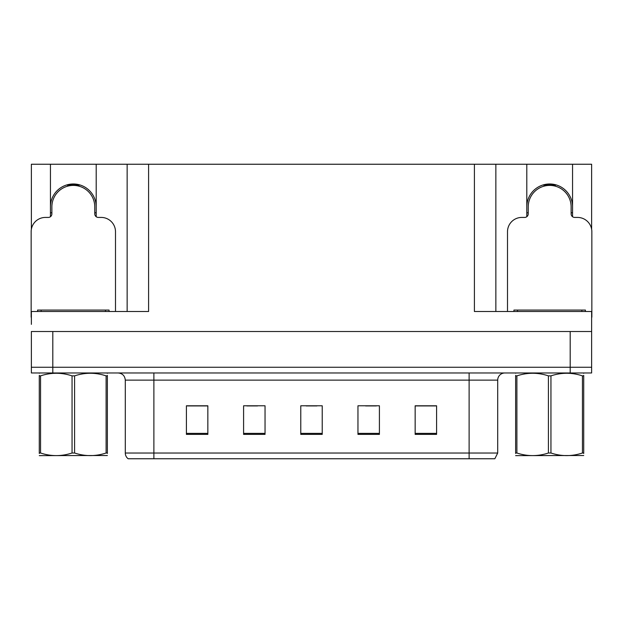 <?xml version="1.0" encoding="UTF-8"?>
<svg xmlns="http://www.w3.org/2000/svg" width="623" height="623" viewBox="0 0 623 623"><rect width="100%" height="100%" fill="white"/><g stroke="black" fill="none" stroke-linecap="round" stroke-linejoin="round"><path stroke-width="0.93" d="M50.447 206.852A22.872 22.872 0 0 1 73.327 183.98A22.872 22.872 0 0 1 96.199 206.852M96.199 216.718L96.199 164.246L474.407 164.246L474.407 311.5L591.632 311.5L591.632 331.514L31.368 331.514L31.368 367.259L52.807 367.259L31.368 367.259L31.368 372.975L52.807 372.975L52.807 367.259L570.193 367.259L52.807 367.259L52.807 331.514M31.368 324.365L31.368 311.5L148.593 311.5L148.593 164.246M50.447 216.718L50.447 164.246L31.368 164.246L31.368 229.256M52.807 372.975L591.632 372.975L591.632 367.259L570.193 367.259L591.632 367.259L591.632 324.365M572.553 216.718L572.553 164.246L591.632 164.246L591.632 229.256M127.147 164.246L127.147 311.5M474.407 164.246L495.853 164.246L495.853 311.5M495.853 164.246L526.801 164.246L526.801 216.718M572.553 164.246L526.801 164.246M50.447 164.246L96.199 164.246M572.553 206.852A22.872 22.872 0 0 0 549.673 183.98A22.872 22.872 0 0 0 526.801 206.852M497.707 453.03L494.849 458.754L469.119 458.754L469.119 453.03L497.707 453.03L497.707 380.123A7.149 7.149 0 0 1 504.856 372.975M469.119 458.754L128.151 458.754A7.149 7.149 0 0 1 125.293 453.03L125.293 380.123C124.865 375.778 122.482 373.395 118.144 372.975M436.591 434.379L436.591 405.783L415.152 405.783L415.152 434.379L436.591 434.379M379.407 434.379L379.407 405.783L357.96 405.783L357.96 434.379L379.407 434.379M207.848 434.379L207.848 405.783L186.409 405.783L186.409 434.379L207.848 434.379M265.04 434.379L265.04 405.783L243.593 405.783L243.593 434.379L265.04 434.379M322.223 434.379L322.223 405.783L300.777 405.783L300.777 434.379L322.223 434.379M125.293 453.03L153.881 453.03L153.881 458.754L144.365 458.754M415.152 405.931L435.734 405.931M425.011 405.931L415.938 405.931M246.809 405.931L257.533 405.931M207.21 405.931L198.13 405.931M187.406 405.931L207.848 405.931M365.608 405.931L376.331 405.931M306.212 405.931L316.936 405.931M67.775 186.137L67.401 184.758M115.496 311.5L115.496 231.725A14.298 14.298 0 0 0 101.199 217.427L98.341 217.427A3.574 3.574 0 0 1 94.766 213.853L94.766 206.852A21.447 21.447 0 0 0 73.327 185.405A21.447 21.447 0 0 0 51.88 206.852L51.88 213.853A3.574 3.574 0 0 1 48.306 217.427L45.448 217.427A14.298 14.298 0 0 0 31.15 231.725L31.15 317.216A14.298 14.298 0 0 1 31.368 317.216M50.447 212.98L51.88 212.599M79.246 184.758L78.872 186.137M94.766 212.599L96.199 212.98M544.128 186.137L543.754 184.758M591.632 317.216A14.298 14.298 0 0 1 591.85 317.216L591.85 231.725A14.298 14.298 0 0 0 577.552 217.427L574.694 217.427A3.574 3.574 0 0 1 571.12 213.853L571.12 206.852A21.447 21.447 0 0 0 549.673 185.405A21.447 21.447 0 0 0 528.234 206.852L528.234 213.853A3.574 3.574 0 0 1 524.659 217.427L521.801 217.427A14.298 14.298 0 0 0 507.504 231.725L507.504 311.5M526.801 212.98L528.234 212.599M555.599 184.758L555.225 186.137M571.12 212.599L572.553 212.98M37.582 311.5L37.582 310.067L109.064 310.067L109.064 311.5M513.936 311.5L513.936 310.067L585.418 310.067L585.418 311.5M107.366 455.514L39.28 455.631M107.366 453.474L107.366 453.007C107.366 456.464 107.366 456.464 107.366 453.007L106.105 453.007L106.105 375.864C95.638 372.406 85.133 372.406 74.589 375.864L72.058 375.864C61.599 372.406 51.094 372.406 40.55 375.864L39.28 375.864C39.28 372.398 39.28 372.398 39.28 375.864L39.28 375.396M74.589 375.864L74.589 453.007C85.047 456.464 95.553 456.464 106.105 453.007M74.589 453.007L72.058 453.007L72.058 375.864M107.366 375.396L107.366 375.864C107.366 372.398 107.366 372.398 107.366 375.864L106.105 375.864M107.366 373.309L106.922 372.975M107.366 375.864L107.366 453.007M40.55 375.864L40.55 453.007L39.28 453.007L39.28 375.864M40.55 453.007C51.008 456.464 61.513 456.464 72.058 453.007M39.28 453.007C39.28 456.464 39.28 456.464 39.28 453.007L39.28 453.474M583.72 455.514L515.634 455.631M583.72 453.474L583.72 453.007C583.72 456.464 583.72 456.464 583.72 453.007L582.45 453.007L582.45 375.864C571.992 372.406 561.487 372.406 550.942 375.864L548.411 375.864C537.953 372.406 527.447 372.406 516.895 375.864L515.634 375.864C515.634 372.398 515.634 372.398 515.634 375.864L515.634 375.396M550.942 375.864L550.942 453.007C561.401 456.464 571.906 456.464 582.45 453.007M550.942 453.007L548.411 453.007L548.411 375.864M583.72 375.396L583.72 375.864C583.72 372.398 583.72 372.398 583.72 375.864L582.45 375.864M583.72 373.309L583.276 372.975M583.72 375.864L583.72 453.007M516.895 375.864L516.895 453.007L515.634 453.007L515.634 375.864M516.895 453.007C527.362 456.464 537.867 456.464 548.411 453.007M515.634 453.007C515.634 456.464 515.634 456.464 515.634 453.007L515.634 453.474M570.193 331.514L570.193 372.975M469.119 372.975L469.119 380.123L125.293 380.123M497.707 380.123L469.119 380.123L469.119 453.03L153.881 453.03L153.881 372.975M322.223 433.382L300.777 433.382M265.04 433.382L243.593 433.382M207.848 433.382L186.409 433.382M379.407 433.382L357.96 433.382M436.591 433.382L415.152 433.382M78.934 185.911A21.68 21.68 0 0 0 67.712 185.911M79.121 185.21A22.405 22.405 0 0 0 67.525 185.21M51.686 212.653A22.405 22.405 0 0 0 51.88 213.339M94.766 213.339A22.405 22.405 0 0 0 94.969 212.653M555.288 185.911A21.68 21.68 0 0 0 544.066 185.911M555.475 185.21A22.405 22.405 0 0 0 543.879 185.21M528.031 212.653A22.405 22.405 0 0 0 528.234 213.339M571.12 213.339A22.405 22.405 0 0 0 571.314 212.653M105.489 310.067L105.489 311.5M41.157 310.067L41.157 311.5M581.843 310.067L581.843 311.5M517.511 310.067L517.511 311.5M39.724 372.975L39.28 373.232M516.078 372.975L515.634 373.232"/></g></svg>
